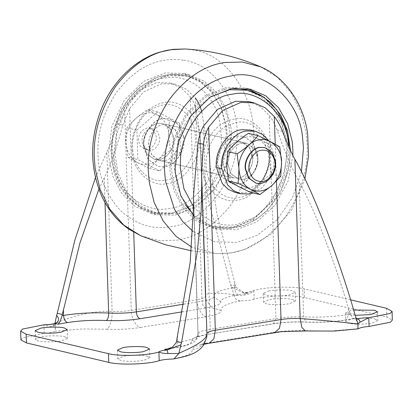<?xml version="1.0" encoding="UTF-8"?>
<svg xmlns="http://www.w3.org/2000/svg" width="413" height="413" viewBox="0 0 413 413"><rect width="100%" height="100%" fill="white"/><g stroke="black" fill="none" stroke-linecap="round" stroke-linejoin="round"><path stroke-width="0.31" stroke-dasharray="2.06 1.55" d="M292.858 155.417L288.124 180.935L275.332 204.931L256.612 222.034L236.334 229.752L217.465 229.138L204.993 224.238L193.78 215.638M264.594 97.571L279.673 116.451L286.921 140.084L287.608 148.35L284.34 174.993L272.022 201.054L252.586 220.021L231.079 228.508L212.21 227.893L196.294 220.857L182.974 207.873L174.059 190.656L170.12 171.844L169.867 167.554L173.14 140.91L185.452 114.85L204.889 95.883L226.396 87.396L245.265 88.01L247.877 88.707M244.914 89.497L260.495 96.384L273.53 109.094L282.255 125.939L286.111 144.354C289.508 169.635 274.872 205.762 251.14 219.293C244.326 223.428 237.625 225.999 231.027 227.005L212.561 226.407L196.144 218.936L182.701 205.034L174.214 186.815L171.121 167.353L174.322 141.272L186.377 115.769L205.4 97.205L226.448 88.898L234.45 88.258M222.581 123.601C226.582 121.174 230.516 119.667 234.388 119.073C249.442 115.191 267.779 130.384 269.168 149.444C273.798 169.624 255.621 199.185 237.072 200.135C221.28 204.316 202.427 187.29 202.06 167.585C200.062 152.748 208.653 131.546 222.581 123.601M225.317 126.688L236.251 122.496C251.687 118.288 269.591 136.12 268.806 154.911C270.825 173.254 254.289 196.696 238.74 197.548C224.114 201.425 206.66 185.654 206.319 167.41C204.471 153.672 212.421 134.039 225.317 126.688M257.304 153.941C260.082 165.907 249.307 183.475 238.291 184.038L231.869 183.831L221.915 177.017L217.537 164.751C215.488 152.918 226.2 136.533 236.695 136.001L243.123 136.213L252.658 142.48L257.304 153.941M257.48 153.982C260.257 165.949 249.483 183.517 238.466 184.079L232.044 183.873L222.091 177.058L217.713 164.792C215.663 152.96 226.376 136.574 236.871 136.042L243.298 136.254L252.833 142.521L257.48 153.982M238.27 178.075L233.448 177.92L225.983 172.81L222.705 163.61C221.167 154.736 229.2 142.444 237.072 142.046L241.889 142.206L249.044 146.904L252.524 155.5C254.609 164.477 246.53 177.652 238.27 178.075L233.448 177.92L225.658 172.345L222.633 162.355C221.745 153.564 229.669 142.459 237.072 142.046L241.889 142.206L249.679 147.782L252.699 157.611L252.658 159.867C252.534 168.416 244.95 177.605 238.27 178.075M164.364 160.611L159.547 160.456L152.082 155.345L148.799 146.145C147.26 137.271 155.293 124.979 163.166 124.581L167.988 124.741L175.138 129.439L178.623 138.035C180.703 147.013 172.624 160.187 164.364 160.611C171.767 160.198 179.691 149.098 178.803 140.301L175.778 130.312L167.988 124.741L163.166 124.581C156.486 125.051 148.902 134.24 148.778 142.795L148.737 145.051L151.757 154.88L159.547 160.456L164.364 160.611M183.573 136.517C186.351 148.484 175.577 166.052 164.565 166.615L158.138 166.408L148.19 159.594L143.812 147.327C141.762 135.495 152.469 119.109 162.97 118.577L169.392 118.789L178.927 125.056L183.573 136.517M183.749 136.558C186.526 148.525 175.752 166.093 164.741 166.656L158.313 166.449L148.36 159.635L143.987 147.369C141.938 135.536 152.645 119.151 163.145 118.619L169.567 118.83L179.103 125.098L183.749 136.558M132.821 150.678C130.787 137.023 138.386 117.318 151.261 109.621C155.128 107.184 158.943 105.682 162.696 105.114C178.132 100.906 196.036 118.737 195.251 137.529C197.269 155.871 180.734 179.314 165.185 180.166C150.786 183.95 133.476 168.741 132.821 150.678M132.098 151.736C129.899 136.992 138.107 115.712 152.015 107.401C156.191 104.768 160.306 103.142 164.364 102.527C179.418 98.645 197.755 113.838 199.143 132.898C203.774 153.078 185.597 182.639 167.048 183.584C151.499 187.672 132.8 171.245 132.098 151.736M223.639 171.343C214.218 194.988 192.794 211.564 174.988 213.764L156.522 213.16L140.1 205.695L126.662 191.792L118.175 173.574L115.077 154.106L116.709 134.561L123.384 114.432C133.409 92.533 153.574 77.835 170.409 75.651L188.875 76.255L205.292 83.72L218.735 97.623L227.222 115.841L230.315 135.309L229.039 152.986L223.639 171.343M230.882 126.843L231.569 135.103L228.296 161.751L215.984 187.807L196.547 206.774L175.04 215.266L156.171 214.652L140.25 207.615L126.936 194.631L118.02 177.414L114.081 158.602L113.828 154.312L117.096 127.669L129.414 101.608L148.85 82.641L170.357 74.149L189.226 74.768L204.347 81.273L217.238 93.173L226.298 109.099L230.882 126.843M169.784 214.022L150.915 213.407L134.999 206.371L121.68 193.387L112.764 176.17L108.826 157.358L108.573 153.068L111.846 126.424L124.158 100.364L143.595 81.397L165.102 72.91L183.971 73.524L199.097 80.029L211.988 91.934L221.043 107.86L225.627 125.604L226.314 133.864L223.046 160.507L210.728 186.568L191.291 205.535L169.784 214.022M146.966 356.151L149.862 357.761L143.796 360.332C137.927 361.592 124.819 361.68 120.663 360.441L117.767 358.825L123.131 356.388C128.81 355.03 142.604 354.85 146.966 356.151M64.655 336.698L67.551 338.309L61.485 340.88C55.616 342.14 42.508 342.227 38.352 340.988L35.456 339.372L40.82 336.936C46.499 335.578 60.293 335.397 64.655 336.698M355.304 315.372L348.345 314.541L345.449 312.93L350.813 310.493L353.678 310.018M374.937 318.96L377.833 320.571L371.762 323.142C365.897 324.401 352.79 324.489 348.634 323.25L345.738 321.634L351.102 319.197C356.78 317.84 370.575 317.659 374.937 318.96M268.502 291.041C274.18 289.678 287.975 289.498 292.337 290.798L295.233 292.414L289.167 294.98C283.297 296.24 270.19 296.327 266.034 295.089L263.138 293.478L268.502 291.041M292.626 299.508L295.522 301.118L289.456 303.689C283.586 304.949 270.479 305.037 266.323 303.798L263.427 302.182L268.791 299.745C274.469 298.387 288.264 298.207 292.626 299.508M227.713 163.558L230.738 173.548L238.528 179.118L243.345 179.278C250.03 178.808 257.614 169.619 257.738 161.065L257.779 158.809L254.759 148.979L246.969 143.404L242.152 143.249C234.744 143.662 226.825 154.761 227.713 163.558M158.091 123.384L162.908 123.539L170.698 129.114L173.723 139.104C174.611 147.895 166.692 159 159.284 159.413L154.467 159.253L146.677 153.677L143.657 143.848L143.698 141.592C143.822 133.043 151.406 123.854 158.091 123.384M231.492 286.942L234.063 294.975C237.444 295.775 241.073 295.785 244.95 295.001C248.848 294.381 251.796 292.905 253.799 290.566C252.88 291.459 250.118 292.115 245.513 292.538L241.817 292.234L231.492 286.942L230.661 284.98L209.154 202.788L202.798 167.585L200.212 140.761L200.114 135.449L196.443 111.014C195.375 105.702 193.305 100.917 190.228 96.663L196.965 299.668L131.267 310.385C125.227 311.319 118.846 311.65 112.119 311.376C92.904 310.431 69.88 316.539 54.852 323.931L54.857 323.518M244.95 295.001C244.93 293.225 245.121 292.404 245.513 292.538L245.389 292.487C250.934 292.208 254.568 290.36 253.799 290.566C264.604 286.911 293.091 285.951 304.236 288.857L304.526 297.566L386.836 317.019L392.35 320.09M52.864 326.337L55.187 325.17L54.862 324.21L55.327 329.409L54.784 331.272C53.055 332.31 49.539 333.054 44.237 333.508L43.948 324.799C47.609 326.213 50.582 326.729 52.864 326.337L54.495 323.653M54.862 324.21L54.852 323.931M358.009 323.622L357.751 324.169L358.045 324.277M355.732 316.301L355.423 319.084L356.951 319.099M358.505 328.671L330.942 330.999L306.642 330.725C294.743 330.245 283.452 330.828 272.766 332.475L207.068 343.193L209.035 343.275M206.934 334.236L206.872 333.766C207.796 341.164 199.68 349.77 192.102 349.413C192.892 352.64 189.268 355.892 172.314 359.047M234.047 294.696C214.879 292.244 205.338 292.729 205.421 296.157L205.937 299.554L205.421 296.157C205.555 297.505 202.737 298.676 196.965 299.668C196.82 307.004 201.911 316.399 206.221 316.75C216.427 314.99 221.42 312.92 221.187 310.535C220.397 307.303 224.022 304.051 240.975 300.896C237.041 300.829 234.734 298.852 234.063 294.975M221.187 310.535L211.59 307.675L205.937 299.554L205.354 295.734L200.14 136.858M54.784 331.272L82.347 328.949L106.647 329.218C109.626 328.49 112.635 318.676 112.119 311.376L106.838 152.077C110.297 145.309 113.797 135.923 117.338 123.915L124.53 107.375L138.582 90.674L156.734 82.548L169.986 82.982L181.23 87.969L190.228 96.663M354.953 314.35L349.878 313.152L350.27 314.247L353.466 318.619L354.741 318.351L356.858 318.851M245.513 292.538L248.141 293.158L243.804 292.703L236.128 287.272L235.73 286.178L230.661 284.98M169.17 348.644L174.363 347.818C186.242 345.826 192.06 343.451 191.813 340.704C191.653 338.319 196.696 336.265 206.954 334.53L272.652 323.813C283.21 322.15 294.438 321.551 306.353 322.021C320.054 322.574 332.992 321.882 345.17 319.956L354.741 318.351M350.27 314.247L348.727 314.505C334.582 316.745 319.548 317.545 303.632 316.905C293.911 316.606 284.686 317.184 275.956 318.635L210.258 329.352C201.89 330.689 197.806 332.284 198.018 334.132L198.075 334.52C198.343 336.332 197.429 338.454 195.339 340.89L192.747 342.811L189.598 344.308C185.736 345.784 180.92 346.966 175.158 347.86L177.745 342.398L176.165 342.651M203.516 126.042L210.258 329.352L207.739 334.556C197.471 336.358 196.098 337.819 196.521 337.566C197.233 337.173 197.719 335.955 197.982 333.91L198.018 334.132C198.302 337.323 191.544 340.08 177.745 342.398L177.549 336.481M248.141 293.158L238.347 294.712C226.469 296.71 220.65 299.079 220.898 301.826C221.058 304.211 216.014 306.27 205.757 308L182.484 311.8M183.878 304.133L202.055 301.17C210.418 299.631 214.492 297.835 214.275 295.785L214.492 297.215L214.275 295.785C213.991 292.6 220.749 289.843 234.548 287.52L236.128 287.272M220.898 301.826L214.492 297.215L214.275 295.785L209.799 160.807L209.861 164.08L217.042 214.6L235.73 286.178M282.528 131.355L277.118 130.074C284.722 151.721 292.068 169.005 299.157 181.926L303.632 316.905L305.837 322.13L306.353 322.021M349.878 313.152L348.531 308.588C334.773 261.346 313.875 207.724 299.157 181.926M277.118 130.074C275.099 124.509 272.461 119.594 269.214 115.325L275.956 318.635L273.437 323.844L272.652 323.813M248.967 101.65L260.211 106.631L269.214 115.325M98.898 189.185L104.179 178.034C110.431 165.711 116.616 148.097 122.744 125.196L129.61 108.578L133.714 232.235M205.757 308C203.619 307.138 202.385 304.861 202.055 301.17L195.308 97.86L186.309 89.167L175.06 84.18L161.813 83.751L143.662 91.872L129.61 108.578M95.46 177.595L106.838 152.077M209.799 160.807L209.758 158.773L201.854 112.29L196.443 111.014M253.799 290.566L254.088 299.27C264.893 295.62 293.38 294.655 304.526 297.566M254.088 299.27C250.856 300.21 246.484 300.752 240.975 300.896M20.939 339.858L22.901 337.736L44.237 333.508M350.601 299.817L304.236 288.857M264.656 147.586L272.327 153.202L275.29 162.949L273.096 173.357L266.106 181.405L260.861 183.413L256.215 183.3M159.594 136.837C160.827 142.144 156.047 149.945 151.158 150.193L148.308 150.1L143.894 147.074L141.953 141.633C142 134.875 144.834 130.622 150.451 128.877L153.306 128.97L157.534 131.752L159.594 136.837M147.658 149.367L144.808 149.274L140.389 146.248L138.448 140.807C138.5 134.044 141.334 129.796 146.951 128.051L149.8 128.144L154.034 130.921L156.093 136.006C157.327 141.318 152.547 149.114 147.658 149.367M268.977 140.947L274 154.524L274.304 158.215L273.194 168.788L268.863 179.418L261.703 187.967L253.169 192.964M250.133 130.012L262.653 138.236L268.744 153.28C272.394 168.989 258.249 192.05 243.794 192.788L235.364 192.515M257.604 156.703C259.689 165.675 251.605 178.855 243.345 179.278L238.528 179.118L231.063 174.007L227.78 164.808C226.247 155.938 234.274 143.647 242.152 143.249L246.969 143.404L254.119 148.107L257.604 156.703M159.284 159.413L154.467 159.253L147.002 154.142L143.719 144.942C142.18 136.068 150.213 123.781 158.086 123.384L162.908 123.539L170.058 128.242L173.543 136.837C175.623 145.81 167.544 158.99 159.284 159.413M279.735 146.878L270.138 144.612C261.145 140.451 253.887 136.698 248.352 133.347M280.716 176.346L271.114 174.079L269.297 159.031L270.138 144.612M238.038 186.315C231.089 182.309 227.31 175.53 226.711 165.98C225.338 153.507 236.582 137.56 247.155 136.982C257.655 134.122 269.828 146.248 269.297 159.031C269.328 168.674 266.039 176.604 259.431 182.825L271.114 174.079M259.431 182.825L259.333 182.913C252.415 188.534 245.353 189.686 238.141 186.366M250.309 192.288L259.333 182.913M127.829 157.229L137.338 162.521C130.389 158.509 126.615 151.731 126.011 142.18L127.829 157.229L137.88 159.604L136.904 130.136L126.853 127.762L126.011 142.18C124.638 129.708 135.882 113.766 146.455 113.188C156.955 110.328 169.129 122.449 168.597 135.232C168.633 144.875 165.345 152.81 158.731 159.031L170.414 150.28L168.597 135.232L169.438 120.813C160.451 116.657 153.187 112.904 147.658 109.553C138.99 115.196 132.057 121.262 126.853 127.762M137.441 162.572L149.609 168.489L158.638 159.113C151.721 164.735 144.653 165.887 137.441 162.572L137.338 162.521M136.904 130.136L157.709 111.928L179.49 123.188L169.438 120.813M157.709 111.928L147.658 109.553M179.49 123.188L180.471 152.655L170.414 150.28M180.471 152.655L159.661 170.863L149.609 168.489M159.661 170.863L137.88 159.604M289.436 145.139C292.838 170.419 278.202 206.546 254.47 220.077L251.14 219.293M254.47 220.077C247.655 224.218 240.949 226.789 234.357 227.795L215.885 227.191L210.454 225.55L193.79 215.039M185.313 204.734L177.358 186.975L174.446 168.137L174.616 159.408L177.926 141.107L185.52 123.151L196.949 107.757L210.852 96.678M220.31 170.559C210.893 194.203 189.464 210.78 171.663 212.979L153.192 212.375L140.368 207.228L128.97 198.08L120.095 185.644L114.391 171.178C109.326 152.96 111.216 133.781 120.059 113.647C130.08 91.748 150.249 77.045 167.079 74.867L185.545 75.465L199.913 81.557L212.277 92.626L221.187 107.504L225.994 124.256C228.57 138.856 226.675 154.292 220.31 170.559M183.713 60.277C216.474 64.087 240.609 105.811 236.83 140.549C237.181 180.398 201.745 224.6 170.208 226.716C152.485 229.891 135.846 224.435 120.281 210.346C105.883 194.6 98.449 176.083 97.984 154.798C97.04 133.59 103.167 112.863 116.373 92.615C130.844 73.622 146.945 62.822 164.684 60.215C170.817 59.173 177.162 59.193 183.713 60.277M184.978 48.982L192.334 49.828C229.793 54.18 257.392 101.892 253.076 141.613C252.033 165.086 243.98 187.022 228.921 207.419C212.891 226.525 195.55 237.434 176.888 240.149L159.051 240.634L140.828 235.802M260.608 66.854L277.422 77.35L291.273 92.956L300.969 112.145L306.116 132.919L307.138 144.751C308.217 169 301.206 192.706 286.106 215.86C269.56 237.573 251.145 249.922 230.867 252.901L216.458 253.675L191.823 247.18M301.433 171.7L292.533 197.548L276.994 219.943L257.263 235.317L236.752 242.441L214.677 241.76L193.093 231.538M288.821 146.868L289.028 150.487L286.008 175.086L274.635 199.149L256.69 216.66L236.83 224.502C229.509 225.792 221.998 225.085 214.285 222.38L203.258 216.407L193.78 207.233M114.897 169.02L112.408 152.175C108.908 120.338 137.617 79.637 164.606 78.16C188.075 72.223 216.959 94.871 220.181 124.752L221.125 134.437C224.626 166.274 195.917 206.98 168.927 208.451C147.709 213.48 121.004 196.036 114.897 169.02M305.413 330.989L306.642 330.725M274.733 332.558L272.766 332.475M204.559 343.637L194.936 346.373L192.102 349.413M201.585 174.467L206.908 333.276M106.647 329.218C118.546 329.698 129.837 329.115 140.523 327.468C136.213 327.117 131.122 317.721 131.267 310.385L124.53 107.375M140.523 327.468L206.221 316.75M348.531 308.588L348.727 314.505L346.027 319.982C333.353 321.995 319.956 322.708 305.837 322.13C294.35 321.686 283.55 322.259 273.437 323.844L206.954 334.53M191.813 340.704C195.695 340.173 197.765 337.979 198.018 334.132L193.816 207.481M174.363 347.818L166.924 349.166M354.039 318.64L345.17 319.956M238.347 294.712C236.169 293.777 234.904 291.382 234.548 287.52L234.352 281.604M122.744 125.196L117.338 123.915M104.179 178.034L104.995 202.525M275.213 144.261L276.436 181.188M386.547 308.31L386.836 317.019M274 154.524L268.744 153.28M217.465 229.138L212.21 227.893M245.265 88.01L250.521 89.249M290.535 150.637L288.635 170.393L280.649 192.293L266.875 210.909L256.003 219.613L244.155 225.436L227.398 228.472L215.885 227.191L212.561 226.407M233.448 177.92L154.467 159.253L233.448 177.92M167.988 124.741L246.969 143.404L167.988 124.741M156.522 213.16L153.192 212.375C134.204 208.245 118.66 190.816 113.549 170.6L110.891 151.421L113.322 129.987L121.314 109.388L129.713 97.029L139.899 87.009L157.513 77.138L171.302 74.294L185.551 75.471L188.875 76.255M156.171 214.652L150.915 213.407M189.226 74.768L183.971 73.524M304.933 178.855L291.676 209.959L270.448 234.641L244.584 249.55L230.841 252.999L216.464 253.675L191.462 250.83M149.573 349.057L149.862 357.761M117.478 350.121L117.767 358.825M67.262 329.605L67.551 338.309M35.167 330.668L35.456 339.372M377.544 311.861L377.833 320.571M345.449 312.93L345.738 321.634M295.233 292.414L295.522 301.118M263.138 293.478L263.427 302.182M241.879 292.249L245.389 292.487M55.435 323.518L55.327 329.409M357.89 328.407L357.751 324.169L357.142 321.572L355.423 319.084M204.213 344.22L200.904 345.222L204.409 341.933C206.082 339.512 206.898 336.734 206.846 333.601L201.508 172.727M174.203 358.856L173.94 358.897M353.466 318.619L355.443 319.089M243.804 292.703L241.817 292.234M169.986 82.982L175.06 84.18M205.354 295.718L200.212 140.761M200.114 135.449L205.447 296.322M214.311 296.038L209.758 158.773M209.861 164.08L214.218 295.403M193.718 203.196L198.075 334.52M197.982 333.91L193.826 208.699M148.308 150.1L144.808 149.274M153.306 128.97L149.8 128.144"/><path stroke-width="0.62" d="M193.78 215.638L180.889 196.025L175.375 173.088L175.122 168.798L178.39 142.149L190.708 116.094L210.145 97.127L231.652 88.635L250.521 89.249L265.642 95.759L278.538 107.659L287.593 123.585L292.177 141.329L292.863 149.589L292.858 155.417M247.877 88.707L264.594 97.571M234.45 88.258L244.914 89.497L248.244 90.282L263.819 97.169L276.855 109.879L285.579 126.729L289.436 145.139M122.842 347.684C128.52 346.321 142.315 346.14 146.677 347.441L149.573 349.057L143.507 351.623C137.637 352.883 124.53 352.97 120.374 351.731L117.478 350.121L122.842 347.684M40.531 328.232C46.21 326.869 60.004 326.688 64.366 327.989L67.262 329.605L61.196 332.171C55.327 333.43 42.219 333.518 38.063 332.279L35.167 330.668L40.531 328.232M353.678 310.018L374.648 310.251L377.544 311.861L370.688 314.567L355.304 315.372M55.435 323.518L55.719 322.966L54.495 323.653L55.342 323.56C52.384 324.37 48.584 324.783 43.948 324.799L22.612 329.032L20.65 331.149L26.164 334.22L108.474 353.673L108.764 362.382L26.453 342.929L20.939 339.858L20.65 331.149M54.852 323.931L56.622 315.47C59.57 318.552 59.142 321.252 55.342 323.56L57.965 324.184C59.307 323.291 60.659 320.457 62.022 315.677L63.566 315.418C77.711 313.178 92.744 312.378 108.66 313.018C118.386 313.513 127.622 313.137 136.357 311.887L183.878 304.133M356.951 319.099L357.369 318.97C358.928 319.301 359.821 320.374 360.043 322.202L358.009 323.622M356.858 318.851L357.369 318.97C360.327 318.16 364.127 317.747 368.763 317.731L360.043 322.202M350.601 299.817L386.547 308.31L392.061 311.381L392.35 320.09L390.388 322.207L369.052 326.44C363.75 326.889 360.234 327.638 358.505 328.671L358.148 328.851L357.89 328.407L358.04 323.998L354.953 314.35C338.49 256.932 312.801 190.594 294.887 159.248L300.174 318.547C321.412 320.163 340.699 321.98 358.04 323.998M180.863 344.829L178.844 353.507L167.962 353.538C164.044 353.538 161.029 353.017 158.912 351.969C159.831 351.076 162.593 350.415 167.198 349.997L180.863 344.829L181.555 342.64L197.321 251.749L201.162 211.306L201.797 179.283L201.508 172.727L203.418 144.261L198.013 142.981L193.429 196.64L193.718 203.196L190.176 262.265L176.485 341.443L181.555 342.64M176.485 341.443L176.165 342.651L172.448 347.152L166.924 349.166L164.57 349.372L167.198 349.997L167.962 353.538M178.844 353.234C197.667 345.314 207.011 338.825 206.872 333.766C206.737 332.419 209.556 331.247 215.328 330.25L213.805 338.996L209.035 343.275L281.413 331.68L305.413 330.989L301.826 327.385L300.174 318.547C293.447 318.273 287.066 318.604 281.026 319.533L279.503 328.278L274.733 332.558M108.474 353.673C119.62 356.584 148.107 355.619 158.912 351.969L159.201 360.673C162.433 359.733 166.806 359.191 172.314 359.047L173.94 358.902L178.844 353.507M56.622 315.47L57.268 313.266L62.337 314.463L62.022 315.677M182.484 311.8L140.059 318.722C129.506 320.385 118.273 320.978 106.358 320.509C92.657 319.961 79.719 320.648 67.541 322.579L57.965 324.184M198.013 142.981C198.89 136.987 200.723 131.339 203.516 126.042L217.563 109.337L235.72 101.216L248.967 101.65L254.047 102.847L265.291 107.834L274.294 116.528C277.593 120.828 280.334 125.774 282.528 131.355C286.849 142.841 290.969 152.144 294.887 159.248M254.047 102.847L240.794 102.414L222.643 110.539L208.596 127.245C205.834 132.547 204.11 138.221 203.418 144.261M195.308 97.86C198.416 102.13 200.599 106.941 201.854 112.29M62.337 314.463L79.983 242.787L98.898 189.185M57.268 313.266L74.856 240.17L95.46 177.595M159.201 360.673C148.396 364.328 119.909 365.288 108.764 362.382M392.061 311.381L390.099 313.503L368.763 317.731L369.052 326.44M266.457 181.488L261.207 183.496L256.39 183.341L248.925 178.23L245.647 169.031C244.109 160.156 252.142 147.869 260.014 147.472L264.831 147.627L271.986 152.325L275.466 160.92C276.369 169.289 273.37 176.144 266.457 181.488M256.215 183.3L248.58 178.148L245.296 168.948C243.758 160.074 251.791 147.787 259.663 147.384L264.656 147.586M274.888 161.86C276.695 169.64 269.689 181.059 262.529 181.426C255.064 181.849 250.567 177.673 249.044 168.891C247.707 161.199 254.671 150.549 261.496 150.203C268.574 149.682 273.039 153.564 274.888 161.86M253.169 192.964L249.049 194.027L240.619 193.754L233.505 190.61L227.558 184.807L221.812 168.71C219.122 153.182 233.175 131.675 246.959 130.978L255.389 131.251L262.854 134.643L268.977 140.947M240.619 193.754L235.364 192.515L228.25 189.371L222.302 183.568L216.557 167.471C213.867 151.943 227.924 130.436 241.703 129.739L250.133 130.012L255.389 131.251M250.299 189.216L238.125 183.295L238.967 168.876L237.15 153.827C245.812 148.184 252.751 142.113 257.955 135.619C266.943 139.775 274.206 143.528 279.735 146.878L281.558 161.927L280.716 176.346L271.594 185.809L259.911 194.554L250.299 189.216C243.35 185.205 239.571 178.426 238.967 168.876C237.599 156.403 248.843 140.456 259.416 139.883C269.911 137.023 282.089 149.145 281.558 161.927C281.589 171.571 278.3 179.5 271.687 185.726M271.594 185.809C264.676 191.431 257.614 192.582 250.397 189.268M257.955 135.619L248.352 133.347C239.69 138.99 232.756 145.061 227.548 151.556L226.711 165.98L228.528 181.028L238.038 186.315L250.309 192.288L259.911 194.554M238.125 183.295L228.528 181.028M237.15 153.827L227.548 151.556M193.79 215.039L185.313 204.734M210.852 96.678L229.773 89.683L248.239 90.282L259.808 94.66L270.272 102.099L280.628 114.866L287.458 130.529L290.535 150.637M140.828 235.802L123.843 225.162L109.899 209.314L100.225 189.841L95.197 168.814L94.298 157.911C93.219 133.657 100.23 109.956 115.33 86.802C131.876 65.084 150.291 52.735 170.569 49.756L184.978 48.982L172.799 49.364L159.893 52.105C134.54 59.493 111.174 82.946 100.581 111.19C89.9 139.449 90.024 167.172 100.958 194.353C107.251 208.813 116.43 220.335 128.495 228.916L140.823 235.802L165.659 244.811L191.462 250.83M193.093 231.538L182.732 221.595L174.477 209.272L165.422 180.868L164.529 170.523C163.589 149.315 169.717 128.588 182.923 108.34C197.388 89.347 213.495 78.553 231.228 75.946C261.888 68.083 299.342 98.635 302.559 137.519L303.452 147.859L301.433 171.7M191.823 247.18L176.041 236.344L163.15 220.955L154.137 202.411L149.299 182.494L148.277 170.667C147.198 146.414 154.209 122.713 169.309 99.559C185.855 77.84 204.265 65.491 224.548 62.513L242.385 62.027L260.608 66.854C286.503 77.582 304.154 105.821 307.67 134.153L308.547 156.078L304.933 178.855M193.78 207.233L183.883 188.669L180.311 168.22L180.471 159.986C180.951 129.068 208.369 95.904 232.509 94.205C256.71 87.969 286.183 112.388 288.413 143.022L288.821 146.868M208.596 127.245L215.328 330.25L281.026 319.533L276.436 181.188M207.068 343.193L204.559 343.637M164.57 349.372L169.17 348.644M133.714 232.235L136.357 311.887C136.698 315.563 137.932 317.84 140.059 318.722M104.995 202.525L108.66 313.018C108.634 316.916 107.87 319.414 106.358 320.509M63.37 309.497L63.566 315.418C63.932 319.275 65.259 321.66 67.541 322.579M274.294 116.528L275.213 144.261M193.537 199.154L193.816 207.481M26.164 334.22L26.453 342.929M221.812 168.71L216.557 167.471M260.608 66.854C236.406 56.467 211.193 50.51 184.978 48.982M54.495 323.653L50.061 324.463L43.948 324.799M358.148 328.846L334.638 331.056L305.413 330.989M209.035 343.275L204.213 344.22M201.797 179.283L206.939 334.246L206.763 337.292L203.547 345.237L201.121 348.087C195.313 353.533 188.927 355.996 173.94 358.897M193.826 208.699L193.429 196.64M256.39 183.341L256.039 183.258M264.48 147.544L264.831 147.627"/></g></svg>
